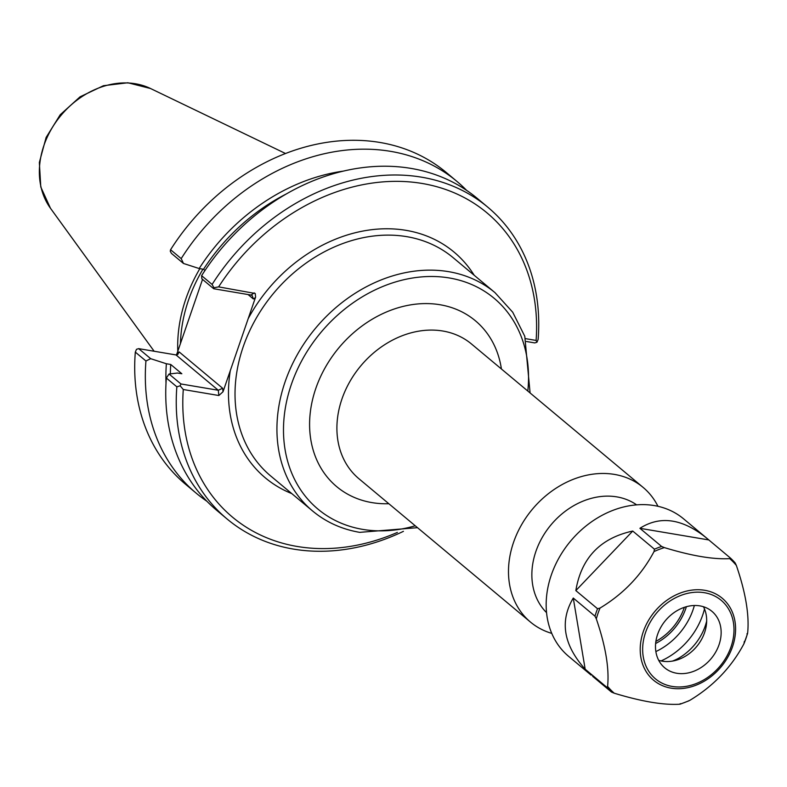 <?xml version="1.0" encoding="UTF-8"?>
<svg xmlns="http://www.w3.org/2000/svg" width="787" height="787" viewBox="0 0 787 787"><rect width="100%" height="100%" fill="white"/><g stroke="black" fill="none" stroke-linecap="round" stroke-linejoin="round"><path stroke-width="1.18" d="M694.36 605.508A60.648 49.001 -50.1 0 1 655.866 651.577M636.624 504.851A70.407 56.88 129.9 0 0 551.008 524.84A70.407 56.88 129.9 0 0 546.552 612.64M686.382 606.708A51.942 41.967 -50.1 0 1 655.63 643.51M474.207 275.283A147.13 118.867 129.9 0 0 248.18 318.676L230.296 370.628A147.13 118.867 129.9 0 0 291.77 493.597M397.376 532.415A198.344 160.243 -50.1 0 1 183.282 389.516L218.855 395.517L223.016 391.769L230.296 370.628M248.18 318.676L255.608 297.063L255.234 293.482L218.629 286.871A198.344 160.243 -50.1 0 1 422.196 183.479A198.344 160.243 -50.1 0 1 536.114 340.427L525.578 338.656M657.962 506.297A87.79 70.928 129.9 0 0 643.087 487.379A87.79 70.928 129.9 0 0 532.366 509.258A87.79 70.928 129.9 0 0 530.507 622.104A87.79 70.928 129.9 0 0 551.766 633.387M684.356 607.338A50.968 41.18 -50.1 0 1 655.886 641.405M223.016 391.769L222.642 388.257L179.151 351.917L177.065 353.373L202.534 279.395M177.065 353.373L176.298 354.967M180.449 343.545A140.627 113.613 -50.1 0 1 202.967 269.174M199.839 268.652A142.25 114.932 129.9 0 0 177.783 351.287M526.464 341.509L534.776 342.916L536.96 342.247L536.114 340.427M248.053 294.545L253.375 298.991L252.194 295.578L251.083 295.056L213.73 288.75L213.936 287.747L212.106 284.441L201.61 275.666L201.836 278.814L213.73 288.75M204.974 270.492L203.518 269.272L199.16 268.534L183.479 263.468L171.458 253.424L170.258 251.25L170.572 249.725A203.213 164.178 -50.1 0 1 446.259 172.481L456.883 181.364A203.213 164.178 -50.1 0 1 466.661 190.405M218.629 286.871L213.936 287.747M222.642 388.257L218.294 390.263L180.941 383.958L180.164 385.807L183.282 389.516M179.151 351.917L177.714 354.534L176.022 354.937L218.294 390.263L218.855 395.517M180.941 383.958L169.048 374.022L177.478 373.028L181.836 373.756L170.73 364.479L166.372 363.751L150.691 358.685L138.669 348.641L176.022 354.937M138.669 348.641L136.485 349.31L135.315 352.114L145.939 360.987L150.691 358.685M206.912 501.26A203.213 164.178 -50.1 0 1 196.278 493.242L185.653 484.359A203.213 164.178 -50.1 0 1 135.315 352.114M196.278 493.242A203.213 164.178 -50.1 0 1 145.939 360.987M536.96 342.247L538.131 339.443A203.213 164.178 129.9 0 0 487.802 207.188A203.213 164.178 129.9 0 0 212.106 284.441M487.802 207.188L477.296 198.413A203.213 164.178 129.9 0 0 201.61 275.666M169.048 374.022L166.352 378.045L176.849 386.82L180.164 385.807M176.849 386.82A203.213 164.178 129.9 0 0 227.187 519.076A203.213 164.178 129.9 0 0 403.426 531.333M183.479 263.468L181.197 258.608L170.572 249.725M166.352 378.045A203.213 164.178 129.9 0 0 216.681 510.301L227.187 519.076M170.366 373.864A180.371 145.723 -50.1 0 1 170.73 364.479M166.008 383.171A185.388 149.776 -50.1 0 1 166.372 363.751M199.16 268.534A185.388 149.776 -50.1 0 1 343.191 171.133M181.197 258.608A203.213 164.178 -50.1 0 1 456.883 181.364M203.518 269.272A180.371 145.723 -50.1 0 1 286.055 194.084M657.607 634.391A36.802 29.729 -50.1 0 1 711.92 611.332A36.802 29.729 -50.1 0 1 711.133 658.64A36.802 29.729 -50.1 0 1 664.72 667.819A36.802 29.729 -50.1 0 1 657.607 634.391M654.036 551.549C641.562 575.022 623.55 593.87 599.999 608.085L597.54 608.735L575.838 590.594C581.268 558.013 600.235 538.16 632.738 531.048L654.45 549.188L654.036 551.549A88.665 71.637 -50.1 0 1 664.376 547.604L661.621 546.453L639.91 528.313C660.077 515.465 682.113 518.554 706.037 537.61L730.425 558.062L729.716 558.622C713.475 559.577 691.694 555.907 664.376 547.604M596.3 618.838C605.606 645.989 609.374 668.507 607.603 686.402L606.875 687.346L585.174 669.206C563.482 644.927 559.508 621.209 573.27 598.051L594.982 616.191L596.3 618.838A88.665 71.637 -50.1 0 1 597.992 613.437A88.665 71.637 -50.1 0 1 599.999 608.085M592.601 676.289L611.479 692.058L614.244 693.209C641.553 701.512 663.333 705.182 679.574 704.237L680.283 703.667L679.574 704.237A88.665 71.637 -50.1 0 0 689.914 700.292C713.465 686.067 731.477 667.219 743.951 643.746L747.552 633.633M744.364 641.395L743.951 643.746A88.665 71.637 -50.1 0 0 747.65 632.994L746.922 633.938L747.65 632.994C749.421 615.1 745.653 592.581 736.347 565.43L735.166 562.921L730.464 558.091M672.531 661.07A53.762 43.433 129.9 0 0 678.128 658.522M706.667 621.051A49.778 40.216 -50.1 0 1 673.347 660.923M575.838 590.594L632.738 531.048M585.174 669.206L573.27 598.051M688.163 701.06L689.914 700.292M591.126 675.128L568.627 656.338A89.61 72.394 -50.1 0 1 551.323 574.963A89.61 72.394 -50.1 0 1 683.549 518.81L706.037 537.61M730.425 558.062L729.716 558.622A88.665 71.637 -50.1 0 1 736.347 565.43M639.91 528.313L708.713 539.921M704.493 608.951A65.606 53.004 -50.1 0 1 661.06 660.932M703.46 606.747A36.802 29.729 -50.1 0 1 706.332 625.311A36.802 29.729 -50.1 0 1 677.489 659.831A36.802 29.729 -50.1 0 1 658.699 660.313M312.596 510.989L270.689 475.978A142.25 114.932 -50.1 0 1 254.083 322.06A142.25 114.932 -50.1 0 1 453.115 257.654L495.023 292.675A142.25 114.932 129.9 0 0 315.617 328.14A142.25 114.932 129.9 0 0 312.596 510.989C326.054 522.155 341.755 529.267 359.708 532.356L417.494 527.674M415.231 525.785A137.371 110.987 -50.1 0 1 362.728 529.385A137.371 110.987 -50.1 0 1 288.16 394.956A137.371 110.987 -50.1 0 1 429.515 276.503A137.371 110.987 -50.1 0 1 527.811 391.05M501.417 368.995A108.114 87.347 129.9 0 0 408.276 305.287A108.114 87.347 129.9 0 0 311.367 405.295A108.114 87.347 129.9 0 0 371.946 502.608A108.114 87.347 129.9 0 0 388.837 503.729M530.507 622.104L358.911 478.722A87.79 70.928 -50.1 0 1 360.78 365.876A87.79 70.928 -50.1 0 1 471.492 343.988L643.087 487.379M254.201 292.872L251.083 295.056M253.375 298.991L255.46 297.535M150.543 88.518L127.878 82.763L103.481 85.704L80.077 96.811L60.235 114.735L46.118 137.45L39.35 162.456L40.786 186.991L50.476 208.27A79.635 64.337 -50.1 0 1 61.012 115.384A79.635 64.337 -50.1 0 1 150.543 88.518L285.504 153.504M645.596 632.364A51.204 41.367 -50.1 0 1 723.656 602.596A51.204 41.367 -50.1 0 1 695.708 683.755A51.204 41.367 -50.1 0 1 645.596 632.364M643.284 631.695A53.467 43.196 129.9 0 0 695.61 685.359A53.467 43.196 129.9 0 0 724.788 600.609A53.467 43.196 129.9 0 0 643.284 631.695M614.244 693.209A88.665 71.637 -50.1 0 1 607.603 686.402M654.45 549.188A89.61 72.394 -50.1 0 1 661.621 546.453M730.484 558.121A89.61 72.394 -50.1 0 1 735.028 562.784M611.479 692.058A89.61 72.394 -50.1 0 1 606.875 687.346M594.982 616.191A89.61 72.394 -50.1 0 1 596.182 612.453A89.61 72.394 -50.1 0 1 597.54 608.735M495.023 292.675L512.711 312.213L524.791 336.305L530.084 392.939M50.476 208.27L154.144 351.248M680.224 704.139L688.95 700.814"/></g></svg>

